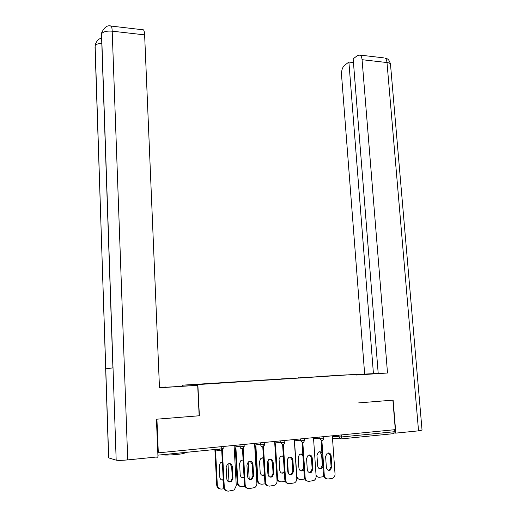 <?xml version="1.0" encoding="UTF-8"?>
<svg xmlns="http://www.w3.org/2000/svg" width="517" height="517" viewBox="0 0 517 517"><rect width="100%" height="100%" fill="white"/><g stroke="black" fill="none" stroke-linecap="round" stroke-linejoin="round"><path stroke-width="0.78" d="M184.569 452.789C185.08 453.293 182.475 453.855 176.743 454.475C169.169 455.141 164.277 455.225 162.067 454.734M182.456 385.876L182.423 385.171L356.465 374.34L197.856 384.558L182.423 385.171M210.678 383.633L231.603 382.315M210.606 383.452L221.683 382.955M223.014 382.871L221.67 382.709M222.93 382.658L241.523 381.682M242.919 381.591L241.504 381.436M242.828 381.378L260.943 380.422M262.41 380.338L260.93 380.189M262.313 380.131L279.975 379.187M281.5 379.103L279.955 378.967M281.403 378.903L298.613 377.979M300.203 377.901L298.6 377.772M300.099 377.701L316.882 376.803M318.524 376.706L316.869 376.596M318.42 376.525L347.03 374.864L329.116 376.04M231.61 382.289L329.129 376.014M341.504 434.907L341.653 436.949L394.393 431.727L394.232 429.743M394.393 431.727L393.482 433.673L340.994 438.927M418.537 430.848L386.987 62.538C389.475 62.874 390.658 63.591 390.522 64.683L422.04 430.092L418.537 430.848L395.822 433.123L393.12 400.119L358.63 402.905L392.784 400.152M392.888 400.152L395.298 429.64L158.318 452.834L156.929 419.184L199.375 415.758L197.856 384.558M156.186 457.06L157.252 457.319L157.62 456.918M157.814 452.718L158.318 452.834M356.517 375.019L356.465 374.34M328.308 452.911L330.311 455.71L331.08 466.696L329.4 469.959L328.276 470.244M326.822 478.852C324.883 478.568 323.765 477.301 323.455 475.065L324.282 475.22L321.904 440.839M321.089 440.749L323.455 475.065M332.321 435.805L335.029 473.934C335.068 475.944 334.305 477.391 332.735 478.27L328.211 478.994C325.994 479.007 324.682 477.747 324.282 475.22M326.376 467.471L325.607 456.427L327.145 453.26C329.264 452.498 330.602 453.351 331.145 455.826L331.92 466.832L330.234 470.108C328.166 470.754 326.88 469.875 326.376 467.471M321.942 453.112C321.018 451.774 319.855 451.431 318.466 452.084L316.94 455.186L317.677 466.004C318.168 468.357 319.435 469.216 321.477 468.583L322.899 466.954M316.049 475.259C316.831 476.713 317.974 477.391 319.467 477.288L323.836 476.616M319.551 468.719L320.676 468.447L322.337 465.248L321.593 454.488L319.616 451.748M318.11 477.146L316.113 476.273M356.51 374.948L376.098 373.604L356.491 374.702M356.53 375.019L387.511 373.009L378.205 373.455L353.156 58.835L357.738 55.384L360.071 55.099L383.381 57.82M378.198 373.377L364.659 374.108L341.53 74.823C341.414 70.532 342.396 67.378 344.484 65.368L348.885 62.053L373.436 373.688M356.484 374.638L364.659 374.108M387.511 373.009L362.068 59.694C361.842 57.348 361.176 55.817 360.071 55.099M395.822 433.123L394.251 433M353.454 62.563L348.885 62.053M165.718 387.278L159.462 387.44M159.475 387.64L197.681 385.307L159.482 387.782L144.631 34.872L112.202 31.175L127.725 459.904L157.982 456.879L156.425 419.216L199.161 415.765L197.681 385.307M165.711 387.026L159.462 387.356M127.725 459.904C121.934 460.427 118.083 460.511 116.176 460.162L113.016 367.852L105.759 368.841L108.693 457.894L116.176 460.162M142.595 29.74L143.461 29.844C144.107 30.574 144.501 32.248 144.631 34.872M101.797 43.221C98.262 43.499 96.026 44.32 95.089 45.683L95.109 44.889C96.866 40.5 99.044 38.329 101.629 38.374M143.461 29.844L111.181 26.076C111.75 26.813 112.092 28.506 112.202 31.175C106.799 30.794 103.258 31.64 101.571 33.721L101.578 32.998C104.234 27.207 107.433 24.9 111.181 26.076L110.392 26.012M309.392 454.947L311.415 457.765L312.158 468.874L310.497 472.144L309.211 472.46M307.68 481.165C305.747 480.842 304.636 479.563 304.339 477.34L305.14 477.501L302.846 442.733M302.064 442.726L304.339 477.34M313.496 437.647L316.113 476.196C316.145 478.18 315.389 479.627 313.832 480.539L309.134 481.321C306.865 481.333 305.534 480.06 305.14 477.501M307.298 469.669L306.562 458.508L308.074 455.348C310.265 454.495 311.648 455.341 312.216 457.888L312.966 469.016L311.305 472.292C309.16 473.01 307.828 472.137 307.298 469.669M290.076 457.022L292.111 459.865L292.829 471.097L291.2 474.36L289.74 474.729M288.124 483.524C286.192 483.162 285.093 481.876 284.815 479.666L285.578 479.834L283.368 444.478M282.631 444.743L284.815 479.666M294.276 439.528L296.79 478.496C296.823 480.455 296.073 481.902 294.541 482.846L289.643 483.692C287.329 483.712 285.972 482.426 285.578 479.834M287.82 471.911L287.109 460.628L288.576 457.487C290.851 456.537 292.286 457.371 292.887 459.994L293.611 471.246L291.976 474.516C289.753 475.323 288.37 474.451 287.82 471.911M270.346 459.141L272.394 462.011L273.086 473.372L271.503 476.609L269.842 477.036M268.129 485.928C266.216 485.528 265.124 484.229 264.859 482.044L265.596 482.219L263.437 445.816M254.61 443.941L260.684 444.769C260.885 446.081 261.583 446.746 262.778 446.759L264.859 482.044M274.637 441.453L277.047 480.855C277.086 482.775 276.349 484.216 274.85 485.192L269.732 486.116C267.367 486.135 265.99 484.836 265.596 482.219M267.916 474.205L267.237 462.793L268.64 459.684C270.998 458.611 272.498 459.432 273.138 462.146L273.829 473.527L272.246 476.777C269.939 477.682 268.497 476.829 267.916 474.205M250.189 461.313L252.251 464.208L252.91 475.692L251.391 478.897L249.498 479.401M247.695 488.384C245.795 487.938 244.722 486.633 244.47 484.474L245.174 484.662L243.055 446.714M242.479 448.704L244.47 484.474M254.577 443.412L256.878 483.259C256.91 485.127 256.206 486.562 254.758 487.563L249.381 488.591C246.964 488.617 245.562 487.305 245.174 484.662M247.578 476.551L246.926 465.003L248.25 461.952C250.7 460.731 252.27 461.526 252.962 464.344L253.621 475.853L252.102 479.065C249.705 480.106 248.199 479.265 247.578 476.551M229.6 463.536L231.661 466.45L232.288 478.063L230.86 481.211L228.695 481.805M226.789 490.892C224.914 490.394 223.861 489.088 223.628 486.962L224.294 487.15L222.291 448.762M221.644 448.834L223.628 486.962M234.072 445.421L236.263 485.721L234.246 489.967L228.579 491.124C226.11 491.15 224.682 489.825 224.294 487.15M226.782 478.942L226.168 467.265L227.39 464.305C229.936 462.889 231.584 463.652 232.34 466.592L232.967 478.231L231.538 481.385C229.044 482.587 227.461 481.773 226.782 478.942M302.839 454.482L299.692 454.113L298.206 457.209L298.916 468.137C299.427 470.554 300.732 471.407 302.846 470.709L303.847 469.811M294.58 441.828L296.771 475.802C297.159 478.309 298.464 479.556 300.694 479.543L304.759 479.007M302.936 456.046L301.004 453.726M300.797 470.877L302.07 470.56L303.712 467.82M299.278 479.388L296.745 477.85M283.342 456.136L280.518 456.201L279.07 459.27L279.755 470.321C280.292 472.803 281.655 473.656 283.833 472.868L284.363 472.48M275.438 443.78L277.539 478.07C277.926 480.603 279.251 481.863 281.532 481.844L285.255 481.392M287.433 458.857L288.363 473.591M283.381 456.75L282.004 455.742M281.649 473.074L283.09 472.719L284.298 471.433M280.046 481.682C278.443 481.417 277.403 480.416 276.918 478.677M263.437 457.972L260.923 458.34L259.534 461.377L260.187 472.544C260.755 475.11 262.177 475.95 264.439 475.065L263.728 474.903L264.407 474.328M255.889 445.783L257.899 480.383C258.28 482.943 259.631 484.216 261.957 484.196L265.311 483.796M268.032 460.266L269.002 476.532M255.198 445.686L257.195 480.215L257.899 480.383M263.457 458.262L262.61 457.81M262.087 475.323L263.728 474.903M260.394 484.015C258.513 483.615 257.447 482.348 257.195 480.215M243.106 459.956L240.89 460.544L239.584 463.523L240.205 474.819C240.644 477.172 241.943 478.089 244.089 477.585M235.926 447.838L237.833 482.749C238.214 485.34 239.591 486.62 241.962 486.6L244.922 486.245M248.231 461.972L249.213 479.265M235.267 447.735L237.161 482.574L237.833 482.749M242.098 477.611L244.056 477.055M240.308 486.4C238.447 485.954 237.4 484.681 237.161 482.574M222.329 462.069L220.397 462.825L219.195 465.72L219.783 477.146C220.126 479.278 221.289 480.261 223.273 480.08M215.505 449.441L217.327 485.166C217.709 487.783 219.111 489.082 221.535 489.056L224.081 488.746M228.023 463.865L228.979 481.902M214.885 449.506L216.694 484.985L217.327 485.166M221.664 479.95L223.254 479.698M219.777 488.823C217.941 488.339 216.914 487.059 216.694 484.985M340.205 438.888L332.483 438.132M332.366 436.426L341.653 436.949L340.813 438.946L338.861 437.039L338.725 435.178M213.644 449.628L221.14 450.927L221.787 448.821L221.677 446.636M157.911 455.147L221.787 448.821L223.176 448.523L223.073 446.494M313.541 438.248L322.737 438.823L323.829 438.59L323.694 436.652M321.923 440.839L319.939 438.907L319.81 437.027M294.315 440.109L300.616 440.82L300.487 438.92M274.676 442.009L280.867 442.772L280.75 440.852M264.639 442.429L264.756 444.42L263.496 444.691L260.684 444.769L260.574 442.83M234.104 445.912L240.062 446.811L239.953 444.846M302.632 442.765L300.616 440.82L304.558 440.49L304.429 438.532M282.922 444.743L280.867 442.772L284.873 442.436L284.744 440.458M242.189 448.821C240.967 448.808 240.256 448.136 240.062 446.811L244.198 446.449L244.082 444.439M331.145 455.826L330.311 455.71M331.92 466.832L331.08 466.696M321.593 454.488L322.039 454.553M322.337 465.248L322.782 465.326M390.484 64.114C388.668 57.962 386.632 58.848 384.906 58.001C386.057 58.705 386.748 60.218 386.987 62.538L362.068 59.694M101.571 33.082L113.016 367.852M112.913 367.865L101.519 35.104M105.759 368.841L95.031 46.95M312.216 457.888L311.415 457.765M312.966 469.016L312.158 468.874M292.887 459.994L292.111 459.865M293.611 471.246L292.829 471.097M273.138 462.146L272.394 462.011M273.829 473.527L273.086 473.372M252.962 464.344L252.251 464.208M253.621 475.853L252.91 475.692M232.34 466.592L231.661 466.45M232.967 478.231L232.288 478.063M276.873 477.921L277.539 478.07M322.686 440.562L323.829 438.636M303.466 442.455L304.558 440.542M283.833 444.374L284.873 442.487M263.793 446.326L264.756 444.471M243.313 448.304L244.198 446.501M216.662 449.331L221.696 450.184M222.394 450.307L223.182 448.582M330.234 470.108L329.4 469.959M320.676 468.447L321.477 468.583M95.102 44.979L108.583 457.855M311.305 472.292L310.497 472.144M291.976 474.516L291.2 474.36M272.246 476.777L271.503 476.609M252.102 479.065L251.391 478.897M231.538 481.385L230.86 481.211M302.07 470.56L302.846 470.709M283.09 472.719L283.833 472.868"/></g></svg>
